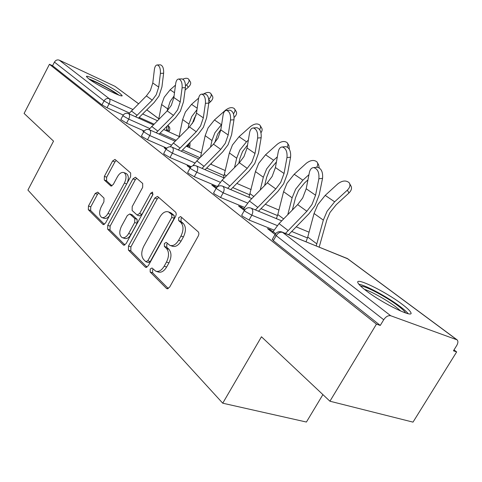 <?xml version="1.0" encoding="UTF-8"?>
<svg xmlns="http://www.w3.org/2000/svg" width="482" height="482" viewBox="0 0 482 482"><rect width="100%" height="100%" fill="white"/><g stroke="black" fill="none" stroke-linecap="round" stroke-linejoin="round"><path stroke-width="0.72" d="M150.191 269.046L150.173 272.011L166.453 288.411L166.917 288.73L169.604 287.194L198.223 236.096C199.096 234.27 199.072 232.83 198.15 231.77L180.617 216.557L178.665 217.695L178.689 220.617L180.864 222.533C183.66 225.799 183.696 230.306 180.973 236.047L178.629 240.259C175.93 244.621 173.008 246.326 169.869 245.362L166.242 242.392L164.362 243.494L164.362 246.435L166.477 248.429C169.188 251.809 169.194 256.346 166.495 262.045L164.175 266.221C161.572 270.438 158.759 272.089 155.722 271.161L152.005 267.974L150.191 269.046M153.222 269.095L152.637 269.842L152.619 272.8L168.32 288.573M181.931 217.641L181.075 218.611L181.099 221.527L183.281 223.443L180.864 222.533M167.501 243.494L166.784 244.35L166.79 247.29L168.911 249.284L166.477 248.429M88.537 78.693C96.334 84.88 123.747 98.551 122.097 95.484L119.765 93.231C111.764 87.037 85.326 73.806 86.465 76.62L88.537 78.693M365.838 290.465C382.437 303.455 415.135 319.283 410.712 312.318C409.766 310.522 406.85 307.793 401.97 304.13C385.299 291.417 354.511 276.427 357.957 282.856C358.704 284.464 361.331 287.001 365.838 290.465M97.756 192.131L95.195 193.451L88.459 206.007L88.326 209.694L102.865 224.347L103.196 224.57L105.516 223.076L130.592 176.761L130.652 172.99L114.999 159.415L112.613 160.988L104.383 176.328L104.275 179.979L110.896 186.028L113.27 184.486L117.421 176.78C119.476 173.315 121.645 171.917 123.916 172.58C126.507 174.502 126.676 177.991 124.416 183.058L107.974 213.46C105.992 216.786 103.925 218.123 101.756 217.49C99.129 215.514 98.949 211.972 101.214 206.844L103.901 201.856L104.01 198.126L97.756 192.131M456.508 339.509L347.233 258.491L282.591 232.372L390.715 315.752L457.123 339.864C458.274 341.136 458.129 343.039 456.689 345.582L453.442 350.806L456.659 351.92L413.002 422.13L329.929 401.217L261.455 336.779L222.738 403.199L27.914 190.065L53.538 141.142L24.1 113.439L49.453 64.281L376.448 324.121L380.268 325.446L383.714 319.747L276.198 235.626L273.306 240.669L380.268 325.446M329.929 401.217L376.448 324.121M128.495 246.061L128.429 250.098L145.251 267.052L145.666 267.335L148.233 265.811L175.653 216.298L176.273 214.267L175.797 212.327L157.765 196.602L157.463 196.409L154.824 198.018L128.495 246.061L130.893 246.874L130.833 250.905L147.01 267.161M123.278 244.91L107.655 229.167L107.757 225.317L132.954 178.834L135.46 177.243L142.708 183.491L142.672 187.353L132.195 206.591L132.134 210.489L137.099 215.032L139.623 213.472L150.703 193.216L152.529 192.089L152.722 194.981L126.085 243.651L123.645 245.163L123.278 244.91L124.236 245.236M222.738 403.199L306.413 422.039L322.904 394.607M390.715 315.752C388.239 315.252 385.907 316.584 383.714 319.747M49.453 64.281L52.568 65.721L54.436 62.106C55.689 60.136 57.31 59.491 59.292 60.166L115.017 86.332L138.539 103.702M453.996 349.908L456.659 351.92M272.945 231.685L270.559 229.824L270.101 230.625M270.559 229.824L267.51 228.601L275.077 234.517M144.226 131.02L126.549 123.187L120.813 119.548M123.265 115.041L107.028 107.757L101.943 104.853L104.034 100.913L54.436 62.106M52.568 65.721L101.943 104.853M273.306 240.669L272.336 239.295M143.853 131.544L142.853 131.098L143.702 131.767M191.227 166.664L170.007 157.542L164.308 154.282L163.729 153.481M190.553 167.381L187.124 165.73L190.173 167.941M244.404 207.35L220.557 197.5L214.363 193.951L213.622 192.914M243.573 208.76L241.554 207.188L238.554 205.953L244.356 210.489M273.927 230.053L249.055 220.033L242.579 216.316L241.735 215.123M216.496 187.631L214.797 186.305L211.839 185.058L216.129 188.414M217.207 186.407L194.288 176.737L188.354 173.339L187.697 172.429M166.35 148.733L164.187 147.787L166.025 149.227M166.814 148.179L147.486 139.738L142.009 136.611L141.491 135.906M241.554 207.188L241.121 207.959M214.797 186.305L214.382 187.046M190.035 166.977L189.643 167.694M120.795 119.554L122.976 115.487M156.349 271.366L158.174 271.962C161.211 272.89 164.031 271.245 166.627 267.034L164.175 266.221M168.911 249.284C171.628 252.652 171.64 257.183 168.947 262.877L166.627 267.034M170.363 245.531L172.303 246.218C175.448 247.182 178.364 245.489 181.063 241.133L178.629 240.259M183.281 223.443C186.082 226.703 186.124 231.203 183.407 236.933L181.063 241.133M158.686 197.403L157.192 198.939L130.893 246.874M145.745 261.636L147.823 260.756L171.791 217.43L171.779 214.538L168.495 211.905C165.398 210.971 162.524 212.676 159.873 217.027L143.75 246.296C141.142 251.785 141.099 256.195 143.624 259.521L145.745 261.636M146.148 261.865L148.456 262.63L150.257 261.563L147.823 260.756M170.568 212.695L174.183 215.454L174.195 218.334L150.257 261.563M124.922 244.97L110.01 229.992L107.655 229.167M136.695 178.256L135.279 179.756L110.113 226.142L110.01 229.992M137.207 215.074L139.467 215.912L141.997 214.351L153.047 194.162M121.398 226.401C119.036 231.746 119.283 235.475 122.133 237.584C124.434 238.271 126.615 236.915 128.664 233.511L134.695 222.485L134.749 218.521L129.809 213.954L127.338 215.502L121.398 226.401M122.5 237.71L124.519 238.403C126.826 239.096 129.001 237.74 131.05 234.348L128.664 233.511M132.068 214.785L137.123 219.388L137.075 223.347L131.05 234.348M102.051 217.593L104.094 218.322C105.986 218.936 107.878 217.9 109.775 215.213M127.218 182.985C128.953 178.292 128.622 175.129 126.224 173.508L126.067 173.442M116.246 160.446L114.897 161.91L106.673 177.225L106.57 180.87L112.011 185.889M98.647 192.981L97.497 194.312L90.767 206.838L90.64 210.52L104.413 224.359M349.763 183.871L350.673 185.522C352.203 187.781 351.637 190.27 348.962 192.993L336.279 204.639L329.977 212.49L326.826 219.919L319.198 247.055M306.04 241.741L307.757 237.048L314.059 213.484L317.759 204.681L325.211 195.385L337.804 183.865C342.232 180.527 345.998 180.129 349.095 182.654C350.625 184.913 350.053 187.408 347.371 190.131L334.641 201.807L327.097 211.212L323.332 220.111L316.246 245.862M316.535 167.302L317.379 167.218C321.343 168.417 323.067 172.128 322.548 178.346L318.867 178.762C319.379 172.532 317.662 168.814 313.704 167.603C311.553 167.706 310.113 169.327 309.39 172.46L306.197 188.763L302.696 197.957L297.647 204.615L279.048 223.6L272.481 232.487M318.867 178.762L315.565 195.222L311.993 204.513L306.877 211.249L285.458 233.421M288.598 234.686L308.872 213.845L314.957 205.826L319.223 194.764L322.548 178.346M360.693 286.157C364.784 285.483 386.299 296.828 398.066 305.817C402.319 309.034 404.82 311.42 405.579 312.975M400.916 311.161L395.969 307.004C386.98 300.141 371.309 291.375 364.41 289.351M408.212 313.698C406.778 311.896 404.139 309.546 400.301 306.654C387.853 297.183 365.675 285.169 358.855 284.223M90.128 79.843C93.357 80.946 97.888 83.049 103.72 86.145C109.914 89.489 114.445 92.273 117.319 94.496M108.763 90.562L98.177 84.856M118.873 95.087C115.457 92.55 110.42 89.483 103.769 85.898C97.521 82.573 92.52 80.229 88.76 78.861M307.938 179.87L304.54 182.955L298.503 190.498L295.544 197.674L292.357 210.013M276.397 218.641L277.807 214.538L283.579 191.697L287.043 183.19L294.195 174.261L306.347 163.247C310.571 160.066 314.107 159.626 316.957 161.916C318.072 163.398 317.975 165.187 316.668 167.29M287.784 214.683L292.116 197.801L295.647 189.209L302.883 180.184L308.956 174.659M317.53 162.916L318.566 164.724L319.253 167.85M276.433 161.91L269.468 170.212L266.685 177.153L264.636 185.546M248.971 197.355L255.43 171.586L258.695 163.356L265.564 154.77L277.313 144.214C281.343 141.178 284.675 140.702 287.314 142.793L288.013 144.739L287.386 147.124M260.22 190.029L263.329 177.225L266.648 168.917L273.595 160.235L277.343 156.861M287.802 143.618L288.935 145.54L289.314 149.215M247.537 145.052L242.603 151.438L239.982 158.156L238.789 163.302M223.521 177.659L229.372 152.957L232.451 144.992L239.06 136.719L250.423 126.591C254.279 123.681 257.43 123.181 259.876 125.091C260.786 126.278 260.708 127.778 259.641 129.592M234.517 167.615L236.686 158.192L239.819 150.143L246.501 141.786L248.351 140.135M260.298 125.784L261.515 127.784C262.503 129.116 262.322 130.773 260.973 132.749M220.889 129.459L217.677 134.02L214.677 142.877M200.524 157.18L205.163 135.665L208.085 127.935L214.448 119.958L225.456 110.221C229.149 107.432 232.137 106.914 234.415 108.667C235.409 110.041 235.089 111.764 233.451 113.824M210.526 147.131L211.966 140.521L214.93 132.731L221.66 124.41M234.776 109.245L236.053 111.306C237.198 113.041 236.554 115.096 234.125 117.457L234.107 117.475M196.09 115.264L194.481 117.813L192.228 123.675M178.961 137.454L182.63 119.554L185.395 112.059L191.541 104.353L198.62 98.129M188.088 128.326L188.968 124.085L191.776 116.53L196.981 109.673M208.748 99.268C211.128 96.972 211.779 95.014 210.718 93.381C209.055 91.948 206.627 92.17 203.428 94.056M211.032 93.876L212.357 95.966C213.424 97.599 212.773 99.563 210.399 101.853L208.766 103.293M187.853 144.576L187.323 146.655M285.199 146.703L285.862 146.642C289.453 147.757 291.026 151.276 290.574 157.204L286.977 157.554C287.423 151.619 285.85 148.088 282.265 146.968C280.259 147.076 278.921 148.673 278.259 151.758L275.421 167.543L272.149 176.43L267.317 182.823L249.411 200.994L243.133 209.537M286.977 157.554L284.037 173.484L280.699 182.455L275.812 188.926L255.382 209.923M258.491 211.212L277.813 191.481L283.633 183.781L287.621 173.098L290.574 157.204M256.303 127.736L256.828 127.694C260.099 128.736 261.539 132.086 261.148 137.744L257.623 138.033C258.009 132.369 256.569 129.007 253.309 127.965C251.435 128.079 250.194 129.652 249.586 132.689L247.049 147.992L243.988 156.578L239.355 162.729L222.1 180.154L216.081 188.372M257.623 138.033L255.002 153.475L251.881 162.145L247.194 168.363L227.661 188.311M230.733 189.613L249.2 170.881L254.779 163.476L258.509 153.143L261.148 137.744M229.577 110.215L229.992 110.185C232.981 111.161 234.306 114.355 233.969 119.771L230.523 120.012C230.854 114.589 229.534 111.39 226.552 110.408C224.793 110.529 223.642 112.083 223.088 115.071L220.822 129.905L217.942 138.226L213.49 144.148L196.837 160.88L192.878 165.73M230.523 120.012L228.185 134.984L225.251 143.377L220.75 149.366L202.03 168.369M205.061 169.682L222.75 151.836L228.107 144.702L231.613 134.707L233.969 119.771M204.79 93.978L205.121 93.966C207.863 94.876 209.086 97.93 208.79 103.118L205.422 103.323C205.712 98.123 204.488 95.062 201.753 94.147C200.108 94.267 199.03 95.797 198.524 98.732L196.493 113.137L193.782 121.193L189.498 126.911L173.406 143.009L170.224 146.763M205.422 103.323L203.326 117.849L200.566 125.977L196.24 131.755L178.268 149.902M181.256 151.221L198.229 134.183L203.386 127.302L206.682 117.62L208.79 103.118M181.738 78.897L181.997 78.885C184.522 79.747 185.654 82.669 185.407 87.658L182.106 87.82C182.353 82.826 181.22 79.898 178.708 79.03C177.159 79.156 176.153 80.663 175.689 83.549L173.869 97.545L171.309 105.359L167.182 110.878L148.872 129.556M182.106 87.82L180.232 101.925L177.629 109.812L173.46 115.391L156.168 132.761M159.114 134.074L175.436 117.771L180.401 111.125L183.515 101.738L185.407 87.658M158.698 119.331L161.59 104.522L164.217 97.244L170.152 89.797L175.478 85.145M167.073 110.993L170.182 101.419L174.08 95.942M185.51 85.73L186.612 84.766C188.938 82.543 189.607 80.663 188.613 79.12C187.408 77.976 185.504 77.988 182.901 79.162M188.884 79.542L190.245 81.651C191.246 83.193 190.583 85.079 188.263 87.296L185.076 90.086M167.188 125.995L166.182 130.628M160.241 64.847L160.452 64.841C162.783 65.654 163.838 68.456 163.621 73.252L160.398 73.385C160.608 68.577 159.554 65.769 157.234 64.95C155.776 65.082 154.836 66.564 154.409 69.402L152.782 83L150.354 90.586L146.371 95.93L128.802 113.74M160.398 73.385L158.717 87.091L156.252 94.743L152.234 100.135L135.575 116.801M138.479 118.108L154.192 102.473L158.982 96.051L161.928 86.941L163.621 73.252M152.619 272.8L150.173 272.011M181.099 221.527L178.689 220.617M166.79 247.29L164.362 246.435M456.894 339.696L347.847 258.864L282.012 232.029C279.096 231.089 276.788 231.914 275.089 234.499L275.222 234.276M282.012 232.029L282.591 232.372C280.205 231.758 278.078 232.842 276.198 235.626L275.089 234.499L272.203 239.524M59.292 60.166L109.257 98.702L132.755 109.438M142.636 113.957L157.349 120.675M167.35 131.152L167.778 130.363C168.814 128.152 168.814 126.513 167.766 125.441L168.345 125.802C169.881 127.224 170.224 128.893 169.381 130.809L166.417 129.748M158.801 118.789L146.757 109.86M138.503 103.738L115.017 86.332M129.393 112.987L109.119 103.811L104.034 100.913C105.419 98.756 107.161 98.021 109.257 98.702C110.245 99.78 110.197 101.479 109.119 103.811L107.028 107.757M307.504 237.939L291.652 231.462M277.24 225.57L251.809 215.183L249.055 220.033M241.627 215.321L244.362 210.483L245.326 211.465L251.809 215.183C253.201 212.285 253.104 210.025 251.526 208.411L251.026 208.116C248.218 207.194 245.995 207.989 244.362 210.483L244.47 210.297M277.524 215.568L260.949 208.634M247.549 203.03L223.172 192.83L220.557 197.5M249.833 194.879L232.698 187.564M220.202 182.232L196.783 172.231L194.288 176.737M224.178 175.695L206.621 168.067M194.921 162.982L172.381 153.192L170.007 157.542M200.006 157.698L182.473 149.968M171.49 145.118L149.763 135.532L147.486 139.738M187.763 146.853L188.354 145.781L187.649 145.468M176.111 140.304L160.048 133.122M149.703 128.495L128.724 119.114L126.549 123.187M153.921 124.091L139.159 117.409M213.526 193.077L216.129 188.42L223.172 192.83C224.498 190.047 224.437 187.902 222.985 186.407L222.551 186.142C219.84 185.245 217.701 186.004 216.129 188.42L216.219 188.263M190.842 168.833L196.783 172.231C198.054 169.55 198.018 167.513 196.68 166.121L196.295 165.886C193.68 165.013 191.613 165.742 190.101 168.073L190.842 168.833M163.663 153.601L166.031 149.257L172.381 153.192C173.598 150.607 173.592 148.661 172.357 147.365L172.02 147.155C169.483 146.299 167.489 146.998 166.031 149.257L166.091 149.149M141.437 136.002L143.702 131.803L149.763 135.532C150.926 133.038 150.938 131.182 149.8 129.965L149.498 129.785C147.04 128.941 145.112 129.616 143.702 131.803L143.75 131.707M123.452 116.108L128.724 119.114C129.851 116.704 129.881 114.927 128.821 113.788L128.549 113.625C126.17 112.794 124.296 113.445 122.934 115.572L123.452 116.108M189.137 143.293L188.354 145.781L189.932 146.197L189.998 142.425M168.947 262.877L166.495 262.045M183.407 236.933L180.973 236.047M167.706 288.808L166.453 288.411M157.192 198.939L154.824 198.018M146.353 267.414L145.251 267.052M130.833 250.905L128.429 250.098M174.195 218.334L171.791 217.43M174.183 215.454L171.779 214.538M171.947 213.49L169.55 212.574M110.113 226.142L107.757 225.317M135.279 179.756L132.954 178.834M141.997 214.351L139.623 213.472M153.053 194.138L150.703 193.216M137.075 223.347L134.695 222.485M137.123 219.388L134.749 218.521M132.496 215.038L130.128 214.171M110.27 214.291L107.974 213.46M126.7 183.949L124.416 183.058M111.294 186.106L110.625 185.847M106.57 180.87L104.275 179.979M106.673 177.225L104.383 176.328M114.897 161.91L112.613 160.988M103.708 224.642L102.865 224.347M90.64 210.52L88.326 209.694M90.767 206.838L88.459 206.007M97.497 194.312L95.195 193.451M325.211 195.385L334.641 201.807M348.962 192.993L347.371 190.131M307.757 237.048L316.861 243.892M314.059 213.484L323.332 220.111M306.877 211.249L297.647 204.615M315.565 195.222L306.197 188.763M288.067 230.48L279.048 223.6M275.68 233.625L273.023 231.547M294.195 174.261L302.883 180.184M277.807 214.538L283.633 218.912M283.579 191.697L292.116 197.801M265.564 154.77L273.595 160.235M250.14 193.734L253.827 196.511M255.43 171.586L263.329 177.225M239.06 136.719L246.501 141.786M224.498 174.46L226.353 175.858M229.372 152.957L236.686 158.192M214.448 119.958L221.365 124.669M205.163 135.665L211.966 140.521M191.541 104.353L197.186 108.203M210.399 101.853L208.754 99.28M182.63 119.554L188.968 124.085M275.812 188.926L267.317 182.823M284.037 173.484L275.421 167.543M257.707 207.32L249.411 200.994M244.934 209.634L243.645 208.628M247.194 168.363L239.355 162.729M255.002 153.475L247.049 147.992M229.757 185.992L222.1 180.154M220.75 149.366L213.49 144.148M228.185 134.984L220.822 129.905M203.928 166.29L196.837 160.88M196.24 131.755L189.498 126.911M203.326 117.849L196.493 113.137M179.991 148.028L173.406 143.009M173.46 115.391L167.182 110.878M180.232 101.925L173.869 97.545M157.747 131.062L151.619 126.386M170.152 89.797L174.496 92.749M188.263 87.296L186.612 84.766M161.59 104.522L167.513 108.757M152.234 100.135L146.371 95.93M158.717 87.091L152.782 83M137.021 115.246L131.297 110.884M168.128 125.639L167.796 125.392M158.813 118.735L146.793 109.824M347.649 258.714L346.648 258.153M309.058 232.191L296.165 226.841M281.729 220.852L251.026 208.116M278.939 210.068L265.251 204.26M251.809 198.56L222.551 186.142M251.128 189.601L236.813 183.407M224.251 177.978L196.295 165.886M187.625 172.568L190.101 168.073M225.365 170.61L210.562 164.103M198.783 158.927L172.02 147.155M211.755 162.904L210.983 164.29M201.44 152.951L186.251 146.179M175.177 141.238L149.498 129.785M189.884 146.281L189.215 147.498M179.159 136.49L163.681 129.495M153.234 124.778L128.549 113.625M169.339 130.881L168.827 131.821M170.893 212.815L168.495 211.905M132.17 214.821L129.809 213.954M126.224 173.508L123.916 172.58M317.379 167.218L313.704 167.603M285.862 146.642L282.265 146.968M256.828 127.694L253.309 127.965M229.992 110.185L226.552 110.408M205.121 93.966L201.753 94.147M181.997 78.885L178.708 79.03M160.452 64.841L157.234 64.95"/></g></svg>
